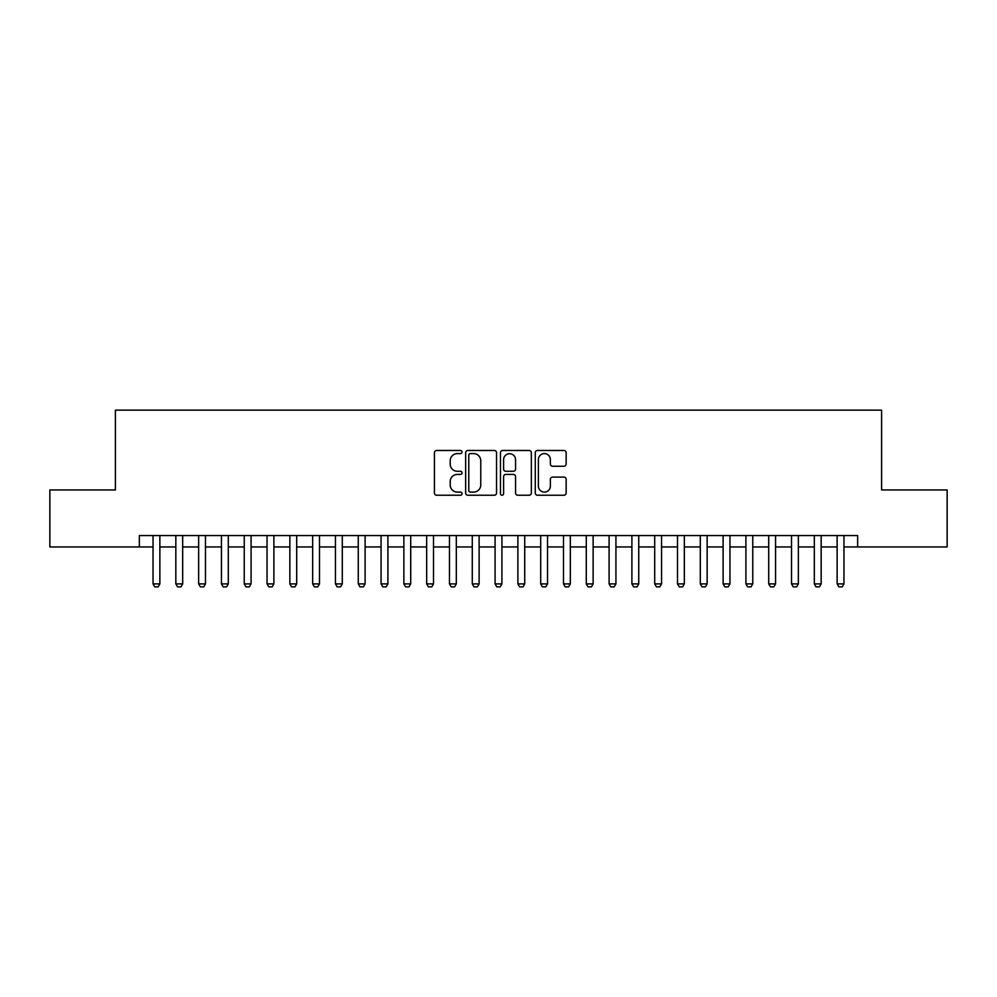 <?xml version="1.0" encoding="UTF-8"?>
<svg xmlns="http://www.w3.org/2000/svg" width="997" height="997" viewBox="0 0 997 997"><rect width="100%" height="100%" fill="white"/><g stroke="black" fill="none" stroke-linecap="round" stroke-linejoin="round"><path stroke-width="1.5" d="M462.022 452.027A1.57 1.57 0 0 0 460.452 450.47L436.674 450.47A2.243 2.243 0 0 0 434.43 452.7L434.43 492.992A2.243 2.243 0 0 0 436.674 495.235L460.452 495.235A1.57 1.57 0 0 0 462.022 493.665A1.57 1.57 0 0 0 460.452 492.094L457.374 492.094A7.166 7.166 0 0 1 450.208 484.928L450.208 481.576A7.166 7.166 0 0 1 457.374 474.41L460.452 474.41A1.57 1.57 0 0 0 462.022 472.852A1.57 1.57 0 0 0 460.452 471.282L457.374 471.282A7.166 7.166 0 0 1 450.208 464.116L450.208 460.764A7.166 7.166 0 0 1 457.374 453.598L460.452 453.598A1.57 1.57 0 0 0 462.022 452.027M563.916 466.247A2.243 2.243 0 0 0 566.146 464.004L566.146 452.7A2.243 2.243 0 0 0 563.916 450.47L537.508 450.47A2.243 2.243 0 0 0 535.264 452.7L535.264 492.992A2.243 2.243 0 0 0 537.508 495.235L563.916 495.235A2.243 2.243 0 0 0 566.146 492.992L566.146 479.333A2.243 2.243 0 0 0 563.916 477.102L552.612 477.102A2.243 2.243 0 0 0 550.369 479.333L550.369 486.112A5.982 5.982 0 0 1 544.387 492.094A5.982 5.982 0 0 1 538.392 486.112L538.392 459.58A5.982 5.982 0 0 1 544.387 453.598A5.982 5.982 0 0 1 550.369 459.58L550.369 464.004A2.243 2.243 0 0 0 552.612 466.247L563.916 466.247M139.356 546.954L49.85 546.954L49.85 489.951L115.403 489.951L115.403 410.141L881.597 410.141L881.597 489.951L947.15 489.951L947.15 546.954L857.644 546.954L857.644 535.551L139.356 535.551L139.356 546.954L153.04 546.954M496.543 452.7A2.243 2.243 0 0 0 494.3 450.47L467.892 450.47A2.243 2.243 0 0 0 465.649 452.7L465.649 492.992A2.243 2.243 0 0 0 467.892 495.235L494.3 495.235A2.243 2.243 0 0 0 496.543 492.992L496.543 452.7M502.7 450.47L529.108 450.47A2.243 2.243 0 0 1 531.351 452.7L531.351 492.992A2.243 2.243 0 0 1 529.108 495.235L517.804 495.235A2.243 2.243 0 0 1 515.561 492.992L515.561 476.653A2.243 2.243 0 0 0 513.33 474.41L505.828 474.41A2.243 2.243 0 0 0 503.597 476.653L503.597 493.665A1.57 1.57 0 0 1 502.027 495.235A1.57 1.57 0 0 1 500.457 493.665L500.457 452.7A2.243 2.243 0 0 1 502.7 450.47M159.869 546.954L175.833 546.954M182.675 546.954L198.64 546.954M205.482 546.954L221.446 546.954M228.288 546.954L244.24 546.954M251.082 546.954L267.046 546.954M273.888 546.954L289.853 546.954M296.695 546.954L312.659 546.954M319.501 546.954L335.453 546.954M342.295 546.954L358.259 546.954M365.101 546.954L381.066 546.954M387.908 546.954L403.872 546.954M410.714 546.954L426.666 546.954M433.508 546.954L449.473 546.954M456.314 546.954L472.279 546.954M479.121 546.954L495.085 546.954M501.915 546.954L517.879 546.954M524.721 546.954L540.686 546.954M547.527 546.954L563.492 546.954M570.334 546.954L586.286 546.954M593.128 546.954L609.092 546.954M615.934 546.954L631.899 546.954M638.741 546.954L654.705 546.954M661.547 546.954L677.499 546.954M684.341 546.954L700.305 546.954M707.147 546.954L723.112 546.954M729.954 546.954L745.918 546.954M752.76 546.954L768.712 546.954M775.554 546.954L791.518 546.954M798.36 546.954L814.325 546.954M821.167 546.954L837.131 546.954M843.961 546.954L857.644 546.954M470.36 453.598A1.57 1.57 0 0 0 468.789 455.168L468.789 490.524A1.57 1.57 0 0 0 470.36 492.094L473.6 492.094A7.166 7.166 0 0 0 480.766 484.928L480.766 460.764A7.166 7.166 0 0 0 473.6 453.598L470.36 453.598M515.561 459.692A5.982 5.982 0 0 0 509.579 453.71A5.982 5.982 0 0 0 503.597 459.692L503.597 469.039A2.243 2.243 0 0 0 505.828 471.282L513.33 471.282A2.243 2.243 0 0 0 515.561 469.039L515.561 459.692M159.869 535.551L159.869 583.893L158.162 586.859L154.747 586.859L153.04 583.893L153.04 535.551M153.04 583.893L159.869 583.893M182.675 535.551L182.675 583.893L180.968 586.859L177.553 586.859L175.833 583.893L175.833 535.551M175.833 583.893L182.675 583.893M205.482 535.551L205.482 583.893L203.774 586.859L200.347 586.859L198.64 583.893L198.64 535.551M198.64 583.893L205.482 583.893M228.288 535.551L228.288 583.893L226.568 586.859L223.154 586.859L221.446 583.893L221.446 535.551M221.446 583.893L228.288 583.893M251.082 535.551L251.082 583.893L249.375 586.859L245.96 586.859L244.24 583.893L244.24 535.551M244.24 583.893L251.082 583.893M273.888 535.551L273.888 583.893L272.181 586.859L268.754 586.859L267.046 583.893L267.046 535.551M267.046 583.893L273.888 583.893M296.695 535.551L296.695 583.893L294.987 586.859L291.56 586.859L289.853 583.893L289.853 535.551M289.853 583.893L296.695 583.893M319.501 535.551L319.501 583.893L317.781 586.859L314.367 586.859L312.659 583.893L312.659 535.551M312.659 583.893L319.501 583.893M342.295 535.551L342.295 583.893L340.588 586.859L337.173 586.859L335.453 583.893L335.453 535.551M335.453 583.893L342.295 583.893M365.101 535.551L365.101 583.893L363.394 586.859L359.967 586.859L358.259 583.893L358.259 535.551M358.259 583.893L365.101 583.893M387.908 535.551L387.908 583.893L386.2 586.859L382.773 586.859L381.066 583.893L381.066 535.551M381.066 583.893L387.908 583.893M410.714 535.551L410.714 583.893L408.994 586.859L405.58 586.859L403.872 583.893L403.872 535.551M403.872 583.893L410.714 583.893M433.508 535.551L433.508 583.893L431.801 586.859L428.386 586.859L426.666 583.893L426.666 535.551M426.666 583.893L433.508 583.893M456.314 535.551L456.314 583.893L454.607 586.859L451.18 586.859L449.473 583.893L449.473 535.551M449.473 583.893L456.314 583.893M479.121 535.551L479.121 583.893L477.401 586.859L473.986 586.859L472.279 583.893L472.279 535.551M472.279 583.893L479.121 583.893M501.915 535.551L501.915 583.893L500.207 586.859L496.793 586.859L495.085 583.893L495.085 535.551M495.085 583.893L501.915 583.893M524.721 535.551L524.721 583.893L523.014 586.859L519.599 586.859L517.879 583.893L517.879 535.551M517.879 583.893L524.721 583.893M547.527 535.551L547.527 583.893L545.82 586.859L542.393 586.859L540.686 583.893L540.686 535.551M540.686 583.893L547.527 583.893M570.334 535.551L570.334 583.893L568.614 586.859L565.199 586.859L563.492 583.893L563.492 535.551M563.492 583.893L570.334 583.893M593.128 535.551L593.128 583.893L591.42 586.859L588.006 586.859L586.286 583.893L586.286 535.551M586.286 583.893L593.128 583.893M615.934 535.551L615.934 583.893L614.227 586.859L610.8 586.859L609.092 583.893L609.092 535.551M609.092 583.893L615.934 583.893M638.741 535.551L638.741 583.893L637.033 586.859L633.606 586.859L631.899 583.893L631.899 535.551M631.899 583.893L638.741 583.893M661.547 535.551L661.547 583.893L659.827 586.859L656.412 586.859L654.705 583.893L654.705 535.551M654.705 583.893L661.547 583.893M684.341 535.551L684.341 583.893L682.633 586.859L679.219 586.859L677.499 583.893L677.499 535.551M677.499 583.893L684.341 583.893M707.147 535.551L707.147 583.893L705.44 586.859L702.013 586.859L700.305 583.893L700.305 535.551M700.305 583.893L707.147 583.893M729.954 535.551L729.954 583.893L728.246 586.859L724.819 586.859L723.112 583.893L723.112 535.551M723.112 583.893L729.954 583.893M752.76 535.551L752.76 583.893L751.04 586.859L747.625 586.859L745.918 583.893L745.918 535.551M745.918 583.893L752.76 583.893M775.554 535.551L775.554 583.893L773.846 586.859L770.432 586.859L768.712 583.893L768.712 535.551M768.712 583.893L775.554 583.893M798.36 535.551L798.36 583.893L796.653 586.859L793.226 586.859L791.518 583.893L791.518 535.551M791.518 583.893L798.36 583.893M821.167 535.551L821.167 583.893L819.447 586.859L816.032 586.859L814.325 583.893L814.325 535.551M814.325 583.893L821.167 583.893M843.961 535.551L843.961 583.893L842.253 586.859L838.838 586.859L837.131 583.893L837.131 535.551M837.131 583.893L843.961 583.893"/></g></svg>
